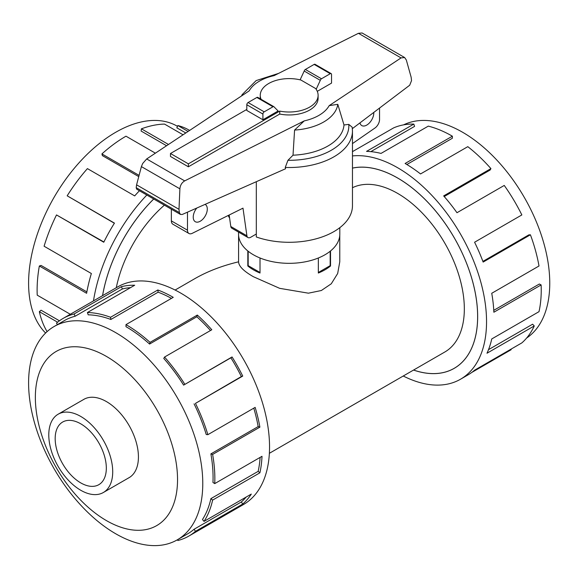 <?xml version="1.0" encoding="UTF-8"?>
<svg xmlns="http://www.w3.org/2000/svg" width="578" height="578" viewBox="0 0 578 578"><rect width="100%" height="100%" fill="white"/><g stroke="black" fill="none" stroke-linecap="round" stroke-linejoin="round"><path stroke-width="0.87" d="M339.77 235.203L339.77 261.82L337.675 273.495L331.281 283.784L321.339 290.517L308.421 293.183L279.658 288.335L253.395 276.718C243.649 271.147 238.707 266.183 238.577 261.82C222.111 265.757 207.553 271.349 194.916 278.603L175.112 290.04M164.383 205.161A94.257 54.419 120 0 0 116.272 287.728M413.573 370.043A113.078 65.285 -120 0 0 454.214 368.309A113.078 65.285 -120 0 0 471.547 277.7A113.078 65.285 -120 0 0 397.678 178.053A113.078 65.285 -120 0 0 352.464 168.133M269.37 453.304L444.807 352.016A94.257 54.419 -120 0 0 459.257 276.479A94.257 54.419 -120 0 0 397.678 193.42A94.257 54.419 -120 0 0 352.464 187.727M80.747 482.89A36.168 20.88 60 0 1 57.121 451.021A36.168 20.88 60 0 1 62.67 422.034A36.168 20.88 60 0 1 80.747 423.826A36.168 20.88 60 0 1 104.38 455.695A36.168 20.88 60 0 1 98.831 484.682A36.168 20.88 60 0 1 80.747 482.89M330.522 250.968L330.522 265.996A50.597 29.211 180 0 1 318.334 273.033L318.334 257.998M260.013 257.998L260.013 273.033A50.597 29.211 180 0 1 253.395 269.818A50.597 29.211 180 0 1 247.825 265.996L247.825 250.968M80.747 490.267A45.207 26.104 -120 0 0 103.354 492.507A45.207 26.104 -120 0 0 110.282 456.28A45.207 26.104 -120 0 0 80.747 416.442A45.207 26.104 -120 0 0 58.147 414.209A45.207 26.104 -120 0 0 51.218 450.435A45.207 26.104 -120 0 0 80.747 490.267M403.574 124.87A123.165 71.108 60 0 1 462.667 132.297A123.165 71.108 60 0 1 542.453 238.606A123.165 71.108 60 0 1 526.645 338.029M352.464 155.937A125.679 72.561 60 0 1 397.678 167.764A125.679 72.561 60 0 1 479.783 278.517A125.679 72.561 60 0 1 460.514 379.226A125.679 72.561 60 0 1 403.242 376.011M510.916 349.213L511.169 349.697L471.727 372.47M460.514 379.226L467.934 374.941A125.679 72.561 -120 0 0 474.581 370.195L521.847 342.899A125.679 72.561 -120 0 0 534.26 325.941L486.987 353.237A125.679 72.561 -120 0 0 491.741 338.954L539.007 311.665A125.679 72.561 -120 0 0 541.124 284.932L493.858 312.228A125.679 72.561 -120 0 0 491.741 293.284L539.007 265.996A125.679 72.561 -120 0 0 530.416 234.791L483.143 262.08A125.679 72.561 -120 0 0 474.581 242.233L521.847 214.937A125.679 72.561 -120 0 0 504.247 185.437L456.974 212.726A125.679 72.561 -120 0 0 443.658 195.906L490.924 168.61A125.679 72.561 -120 0 0 467.804 146.66L420.531 173.949A125.679 72.561 -120 0 0 405.099 163.48L452.372 136.191L452.372 138.243L406.861 164.513M352.464 168.097A113.115 65.307 60 0 1 397.678 178.024A113.115 65.307 60 0 1 471.569 277.7A113.115 65.307 60 0 1 454.229 368.338A113.115 65.307 60 0 1 413.545 370.065M490.924 168.61L490.158 170.019L444.215 196.542M530.416 234.791L528.856 234.87L482.89 261.401M541.124 284.932L539.353 284.015L493.764 310.335M534.26 325.941L532.62 324.2L488.504 349.668M115.687 332.625A123.165 71.108 -120 0 0 54.101 326.527A123.165 71.108 -120 0 0 35.222 425.22A123.165 71.108 -120 0 0 115.687 533.754A123.165 71.108 -120 0 0 177.265 539.852A123.165 71.108 -120 0 0 196.144 441.159A123.165 71.108 -120 0 0 115.687 332.625M106.446 356.431A100.543 58.046 -120 0 0 35.352 397.476A100.543 58.046 -120 0 0 106.446 520.612A100.543 58.046 -120 0 0 177.54 479.567A100.543 58.046 -120 0 0 106.446 356.431M194.071 403.856A123.165 71.108 60 0 1 206.23 434.512L207.87 434.663L255.144 407.374A125.679 72.561 60 0 1 259.89 427.142L212.625 454.431L210.891 453.889A123.165 71.108 60 0 1 212.964 482.478L214.741 483.605L262.007 456.309A125.679 72.561 60 0 1 259.89 472.811L212.625 500.1L210.891 498.641A123.165 71.108 60 0 1 202.466 519.499L204.027 521.378L251.3 494.089A125.679 72.561 60 0 1 242.731 504.045L195.465 531.341A125.679 72.561 60 0 1 188.818 536.088L243.511 504.507A125.679 72.561 -120 0 0 262.78 403.798A125.679 72.561 -120 0 0 180.676 293.053A125.679 72.561 -120 0 0 117.833 286.825L63.139 318.406A125.679 72.561 60 0 1 74.107 313.977L121.373 286.681A125.679 72.561 60 0 1 134.696 285.236L87.422 312.525A125.679 72.561 60 0 1 110.55 317.279L157.823 289.983A125.679 72.561 60 0 1 173.248 297.338L125.982 324.626L125.982 326.678A123.165 71.108 60 0 1 149.572 344.055L150.049 342.357L197.322 315.068A125.679 72.561 60 0 1 211.808 329.756L164.542 357.052L163.769 358.454A123.165 71.108 60 0 1 183.609 385.114L232.053 356.958A125.679 72.561 60 0 1 242.731 376.083L195.465 403.379L241.344 376.56A123.165 71.108 -120 0 0 230.882 357.818L232.053 356.958M57.46 324.583L56.5 323.153A125.679 72.561 60 0 1 63.139 318.406M171.456 298.371A123.165 71.108 -120 0 0 158.126 292.186L157.823 289.983M87.422 312.525L88.196 314.822A123.165 71.108 60 0 1 110.86 319.475L158.126 292.186M130.505 287.656A123.165 71.108 -120 0 0 122.413 288.949L121.373 286.681M54.101 326.527L64.396 320.58A123.165 71.108 60 0 1 75.14 316.238L122.413 288.949M45.604 333.022A123.165 71.108 -60 0 1 37.938 232.414A123.165 71.108 -60 0 1 115.687 132.297A123.165 71.108 -60 0 1 177.265 126.199L177.497 126.329M189.627 130.433L188.818 129.963A125.679 72.561 120 0 0 177.858 125.534L188.096 131.444M183.067 134.79L164.542 124.089A125.679 72.561 120 0 0 141.415 128.836L168.487 144.471M102.559 295.647A113.115 65.307 -60 0 1 153.712 198.998M141.415 128.836L141.104 131.04L166.572 145.743M177.858 125.534L176.817 127.803L185.791 132.976M128.41 478.042A45.229 26.111 -120 0 0 129.06 477.688A45.229 26.111 -120 0 0 135.996 441.447A45.229 26.111 -120 0 0 106.446 401.594A45.229 26.111 -120 0 0 83.839 399.355A45.229 26.111 -120 0 0 83.203 399.738M339.806 227.674L339.806 234.097A50.633 29.232 180 0 1 308.551 261.104A50.633 29.232 180 0 1 253.374 254.768A50.633 29.232 180 0 1 238.541 234.097L238.541 232.096M373.778 112.421A9.949 5.744 -60 0 1 373.793 112.905A9.949 5.744 -60 0 1 369.45 122.912A9.949 5.744 -60 0 1 361.785 125.578A9.949 5.744 -60 0 1 359.942 122.897M205.06 204.381A9.949 5.744 -60 0 1 205.241 204.475A9.949 5.744 -60 0 1 207.3 209.034A9.949 5.744 -60 0 1 202.957 219.04A9.949 5.744 -60 0 1 195.292 221.706A9.949 5.744 -60 0 1 193.233 217.155A9.949 5.744 -60 0 1 196.78 208.044M188.37 166.796L170.474 156.457L170.474 153.502L188.37 163.841L279.73 111.099L279.73 114.047L188.37 166.796L188.37 163.841M230.795 226.489A5.426 3.136 120 0 0 231.865 228.238L247.976 237.544A5.426 3.136 -60 0 1 246.907 235.795L230.795 226.489L229.17 215.009M171.363 209.193L171.363 220.89A7.232 4.176 120 0 0 172.865 224.199L188.977 233.498A7.232 4.176 -60 0 1 187.474 230.189L187.474 212.162M379.544 108.05L379.544 119.487A7.232 4.176 -60 0 1 375.057 127.94L352.464 143.597M246.907 235.795L242.991 208.152L192.149 233.375A7.232 4.176 -60 0 1 188.977 233.498M256.314 234.025L250.686 237.276A5.426 3.136 -60 0 1 247.976 237.544M279.73 111.099A28.936 16.704 0 0 0 318.11 95.305L318.11 98.26A28.936 16.704 180 0 1 279.73 114.047M318.11 95.305A28.936 16.704 0 0 0 315.624 88.528L300.914 80.039A28.936 16.704 0 0 0 260.245 95.305A28.936 16.704 0 0 0 261.075 99.293M246.806 109.43L170.474 153.502M248.172 251.249L248.172 265.649L260.013 272.484M330.175 251.249L330.175 265.649L318.334 272.484M260.259 98.816A28.936 16.704 180 0 1 260.245 98.26L260.245 95.305M262.918 119.769L278.141 110.983L274.153 106.988A1.806 1.048 -60 0 0 273.885 106.684L257.774 97.386A1.806 1.048 120 0 0 256.87 97.472L248.085 102.544A1.806 1.048 120 0 0 246.806 104.755L246.806 110.463L262.918 119.769L262.918 114.061A1.806 1.048 -60 0 1 264.197 111.843L272.982 106.778A1.806 1.048 -60 0 1 273.885 106.684M316.159 89.287L320.306 80.342A1.806 1.048 -60 0 1 321.484 78.774L330.262 73.702A1.806 1.048 -60 0 1 331.165 73.616L315.053 64.31A1.806 1.048 120 0 0 314.15 64.396L305.372 69.468A1.806 1.048 120 0 0 304.194 71.043L300.112 79.843M304.194 71.043L320.306 80.342M228.18 215.5A63.291 36.544 0 0 0 229.611 218.101M256.314 181.702L256.314 236.98A63.291 36.544 0 0 0 320.205 237.601A63.291 36.544 0 0 0 352.464 205.754L352.464 130.975A63.291 36.544 0 0 1 285.25 167.447L285.568 168.754L182.294 214.46L180.423 214.424L179.368 212.588L178.999 209.323L179.895 188.825C180.235 185.227 181.839 182.59 184.693 180.892L304.23 120.896L294.578 130.079L293.017 155.193L287.945 160.301L285.25 167.447M352.464 130.975L352.197 127.218L348.794 124.386L343.997 124.971L337.798 104.329L329.185 105.629L401.045 57.908L404.622 57.525L362.088 32.975L358.432 33.307L274.116 75.624A41.999 24.247 0 0 0 249.161 90.891L146.682 158.95L142.694 163.487L141.4 166.601L136.581 184.837L136.206 187.669L136.654 189.151L180.423 214.424M404.622 57.525L406.327 60.018L411.146 77.221L411.536 80.617L409.701 85.226L352.363 128.634M331.165 73.616A1.806 1.048 -60 0 1 331.541 74.439L331.541 83.102L317.279 91.338M178.999 209.323L136.581 184.837M294.578 130.079A48.776 28.163 0 0 0 337.798 104.329M293.017 155.193A54.874 31.682 0 0 0 343.997 124.971M278.553 73.399L256.155 80.588L242.139 94.64A48.776 28.163 0 0 0 241.59 95.919M155.388 153.17L125.982 136.191A125.679 72.561 120 0 0 101.916 153.921L139.081 175.38M138.756 176.608L102.393 155.619L101.916 153.921M139.414 190.747A125.679 72.561 120 0 0 134.696 195.906L87.422 168.61A125.679 72.561 120 0 0 67.178 195.812L114.451 223.108A125.679 72.561 120 0 0 103.773 242.233L56.5 214.937L103.896 241.98M114.365 223.238L67.178 195.812M56.5 214.937A125.679 72.561 120 0 0 44.094 246.228L91.36 273.517A125.679 72.561 120 0 0 86.613 293.284L39.34 265.996L41.074 265.447L86.866 291.883M39.34 265.996A125.679 72.561 120 0 0 37.223 295.163L70.306 314.266M57.612 322.213L39.34 311.665L41.074 310.205L59.44 320.804M39.34 311.665A125.679 72.561 120 0 0 47.1 331.613M93.484 300.885A125.679 72.561 -60 0 1 146.834 195.032M75.14 316.238L74.107 313.977M110.86 319.475L110.55 317.279M149.572 344.055L196.838 316.766L197.322 315.068M210.479 330.529A123.165 71.108 -120 0 0 196.838 316.766M125.982 324.626A125.679 72.561 60 0 1 150.049 342.357M183.609 385.114L230.882 357.818M241.344 376.56L242.731 376.083M164.542 357.052A125.679 72.561 60 0 1 184.787 384.254M210.891 453.889L258.156 426.593A123.165 71.108 -120 0 0 253.785 408.155M258.156 426.593L259.89 427.142M195.465 403.379A125.679 72.561 60 0 1 207.87 434.663M210.891 498.641L258.156 471.352A123.165 71.108 -120 0 0 260.114 457.408M258.156 471.352L259.89 472.811M212.625 454.431A125.679 72.561 60 0 1 214.741 483.605M195.465 531.341L194.071 529.253L241.344 501.964A123.165 71.108 -120 0 0 246.156 497.058M241.344 501.964L242.731 504.045M212.625 500.1A125.679 72.561 60 0 1 204.027 521.378M177.497 539.722L177.858 540.509A125.679 72.561 60 0 0 188.818 536.088M194.071 529.253A123.165 71.108 60 0 1 187.561 533.906L177.265 539.852M452.372 136.191A125.679 72.561 -120 0 0 428.298 126.127L381.032 153.416A125.679 72.561 -120 0 0 366.539 151.378L413.812 124.089L414.585 126.387L370.845 151.631M413.812 124.089A125.679 72.561 -120 0 0 393.567 127.919L352.464 151.646M247.825 265.996L248.302 265.721M330.052 265.721L330.522 265.996M153.734 199.013A113.078 65.285 120 0 0 102.588 295.633M187.474 230.189L171.363 220.89M262.918 114.061L246.806 104.755M314.15 64.396L330.262 73.702M305.372 69.468L321.484 78.774M264.197 111.843L248.085 102.544M272.982 106.778L256.87 97.472M179.895 188.825L141.4 166.601M179.368 212.588L136.206 187.669M401.045 57.908L358.432 33.307M184.693 180.892L146.682 158.95M304.23 120.896A41.999 24.247 0 0 0 329.185 105.629M287.945 160.301A59.678 34.456 0 0 0 348.794 124.386M129.689 477.305L103.354 492.507M84.482 399.001L58.147 414.209M238.577 261.82L238.577 235.203M455.645 367.485L454.214 368.309"/></g></svg>
